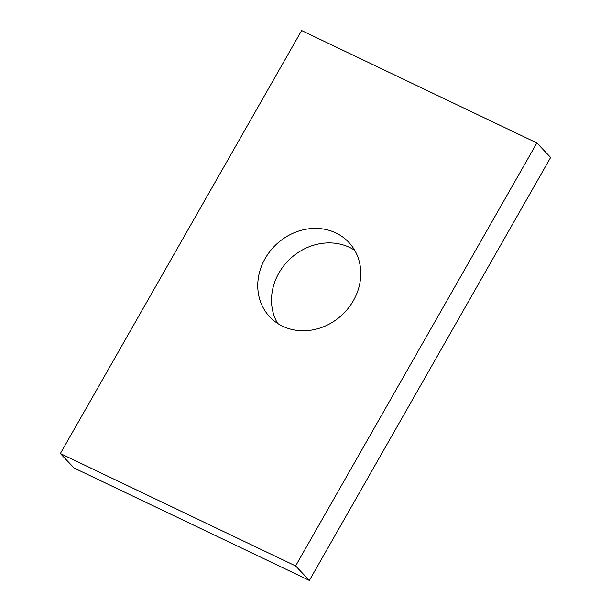 <?xml version="1.0" encoding="UTF-8"?>
<svg xmlns="http://www.w3.org/2000/svg" width="611" height="611" viewBox="0 0 611 611"><rect width="100%" height="100%" fill="white"/><g stroke="black" fill="none" stroke-linecap="round" stroke-linejoin="round"><path stroke-width="0.92" d="M335.874 232.928A54.31 48.216 -43.5 0 0 270.093 251.174A54.31 48.216 -43.5 0 0 269.856 316.956A54.31 48.216 -43.5 0 0 282.656 326.236A54.31 48.216 -43.5 0 0 348.438 307.997A54.31 48.216 -43.5 0 0 348.667 242.208A54.31 48.216 -43.5 0 0 335.874 232.928M354.693 250.281A54.31 48.216 -43.5 0 0 349.637 247.44A54.31 48.216 -43.5 0 0 287.552 261.393A54.31 48.216 -43.5 0 0 277.593 323.402M60.359 453.545L295.609 565.939L536.878 142.951L301.628 30.55L60.359 453.545L74.122 468.049L309.372 580.45L295.609 565.939M309.372 580.45L550.641 157.455L536.878 142.951"/></g></svg>
